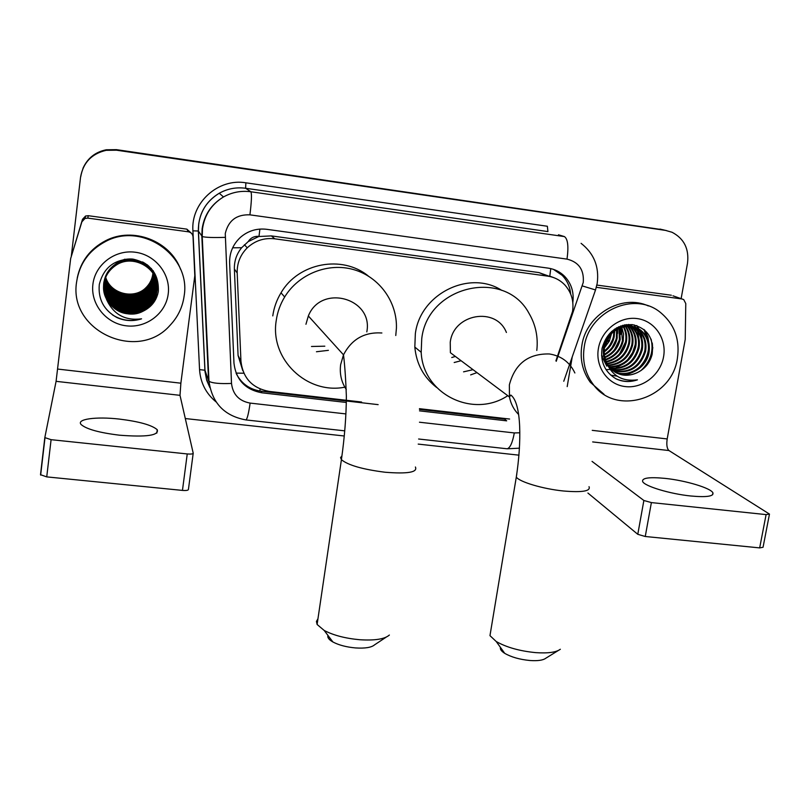 <?xml version="1.0" encoding="UTF-8"?>
<svg xmlns="http://www.w3.org/2000/svg" width="810" height="810" viewBox="0 0 810 810"><rect width="100%" height="100%" fill="white"/><g stroke="black" fill="none" stroke-linecap="round" stroke-linejoin="round"><path stroke-width="1.21" d="M555.923 360.784L572.548 311.435C574.027 301.32 571.506 292.552 564.995 285.13C560.277 280.139 554.506 277.142 547.681 276.129L274.782 238.818C264.252 237.624 255.069 240.631 247.242 247.84C240.317 254.816 236.965 263.189 237.188 272.96L240.955 361.321C242.98 378.219 252.406 388.253 269.234 391.422L361.604 402.033M248.214 241.603L258.998 236.398C254.36 235.983 250.766 237.715 248.214 241.603L241.653 247.718C236.591 253.945 234.161 261.053 234.373 269.052L238.079 355.479L242.757 370.595M259.565 236.48L271.391 235.902L538.933 272.585L550.01 276.544M419.448 408.685L509.611 419.043M80.716 176.833C83.258 162.354 91.753 153.424 106.211 150.052L116.448 149.921L666.265 230.506L116.448 149.921L106.211 150.052C95.266 152.29 87.51 158.426 82.924 168.45M83.076 168.085C87.642 158.112 95.367 152.007 106.242 149.779L116.427 149.648L663.501 229.858M572.822 302.515C574.148 292.268 571.394 283.52 564.56 276.261C560.024 271.785 554.587 269.082 548.259 268.14L266.692 229.311C256.871 228.157 248.184 230.779 240.61 237.188C233.067 244.154 229.402 252.75 229.625 262.977L233.969 363.163C235.983 379.799 245.288 389.681 261.883 392.799L346.305 402.469M553.433 269.355L562.15 275.319C567.121 280.452 569.956 286.669 570.645 293.979M71.351 255.919L80.544 177.258C83.096 162.699 91.641 153.718 106.181 150.326L116.468 150.194L665.456 230.374L672.047 232.267C684.075 238.565 689.229 248.883 687.508 263.189L681.129 298.657M519.018 455.169L418.203 444.103M344.28 435.993L185.308 418.547M652.809 347.5L652.425 350.092M419.499 410.862L506.675 420.846L504.589 419.155L419.469 409.384M378.138 404.635L261.063 391.19C249.824 389.569 241.582 383.778 236.358 373.825M690.778 495.993C706.431 497.411 713.823 496.378 712.932 492.875C711.008 488.096 685.452 480.451 665.091 478.386C649.255 476.877 641.773 477.93 642.644 481.535C644.466 486.152 669.991 493.918 690.778 495.993M596.332 287.307L681.979 298.961L672.948 295.802M596.869 285.079L671.348 295.235M769.409 514.401L763.05 547.266L759.669 547.894L766.098 514.603L769.47 514.087L668.949 450.542C666.954 448.639 666.367 444.771 667.187 438.939L685.219 339.41L685.776 303.578L683.741 299.609L681.979 298.961M645.256 536.493L637.784 534.306L643.869 500.489L651.382 502.585L645.256 536.493L759.669 547.894M587.918 493.047L637.784 534.306M651.382 502.585L766.098 514.603M643.869 500.489L592.049 461.396M567.192 386.603L572.224 356.926M584.263 346.741C589.012 311.161 634.341 290.851 660.282 312.336C674.436 324.041 680.137 339.451 677.362 358.567C671.784 399.381 615.033 416.573 592.697 383.677C584.962 372.894 582.157 360.582 584.263 346.741M604.068 394.338L590.267 382.229C582.562 371.496 579.758 359.255 581.853 345.485C586.177 314.665 621.786 293.595 648.304 305.927M616.056 378.847C622.92 382.036 630.048 382.371 637.45 379.829C622.505 381.814 612.117 375.931 606.275 362.171L609.798 367.77C617.645 375.769 626.859 377.359 637.45 372.549C645.135 368.712 650.035 362.627 652.151 354.294C653.974 338.084 647.332 328.192 632.245 324.618C616.724 324.526 606.66 332.424 602.063 348.31C600.21 361.928 604.878 372.114 616.056 378.847M663.562 356.815C660.444 374.908 642.543 388.81 625.188 386.572C607.783 384.608 595.127 366.829 598.398 348.543C601.405 330.217 619.67 316.123 637.136 318.583C654.652 320.78 666.944 338.752 663.562 356.815M614.142 371.638C627.952 377.966 645.337 367.598 648.051 352.674C649.509 344.017 647.261 336.818 641.317 331.087C629.198 319.261 605.647 329.113 603.561 347.601C602.64 353.859 603.916 359.701 607.389 365.128M601.557 355.752L606.812 366.16M614.517 371.881C628.368 378.574 646.157 368.206 648.901 353.069C650.359 344.402 648.111 337.193 642.148 331.452C630.018 319.606 606.427 329.478 604.341 347.996L609.333 341.101L611.55 333.517M612.714 370.585C628.833 373.613 639.505 367.112 644.719 351.094C646.157 342.488 643.92 335.34 638.007 329.64L634.594 327.189M613.059 370.858C629.38 374.2 640.204 367.74 645.55 351.489C646.998 342.873 644.75 335.704 638.827 329.994L635.02 327.321M611.368 369.411C626.687 371.263 636.701 364.642 641.419 349.535C642.846 340.98 640.619 333.872 634.726 328.202L632.853 326.724M611.692 369.714C627.223 371.851 637.399 365.259 642.239 349.93C643.667 341.364 641.439 334.236 635.546 328.556L633.298 326.825M610.112 368.125C624.551 368.894 633.896 362.192 638.158 347.996C639.576 339.491 637.359 332.424 631.496 326.784L631.071 326.42M610.416 368.459C625.077 369.492 634.594 362.799 638.969 348.381C640.386 339.866 638.169 332.788 632.306 327.139L631.516 326.481M608.938 366.707C622.424 366.505 631.091 359.761 634.939 346.477C636.306 338.61 634.402 331.867 629.228 326.258M609.221 367.072C622.951 367.102 631.79 360.369 635.739 346.852C637.126 338.762 635.111 331.908 629.694 326.288M607.865 365.148C620.328 364.075 628.297 357.352 631.76 344.979C633.035 337.983 631.557 331.746 627.335 326.268M608.118 365.553C620.855 364.682 628.995 357.949 632.549 345.343C633.855 338.134 632.276 331.776 627.811 326.248M606.882 363.437C618.283 361.594 625.533 354.942 628.621 343.491C629.785 337.345 628.702 331.665 625.371 326.45M607.115 363.882C618.789 362.222 626.221 355.539 629.4 343.855C630.595 337.507 629.41 331.685 625.867 326.389M606.001 361.554C616.278 359.033 622.789 352.522 625.512 342.022C626.545 336.727 625.816 331.654 623.335 326.825M606.224 362.05C616.774 359.68 623.467 353.13 626.292 342.387C627.355 336.879 626.545 331.654 623.852 326.714M605.232 359.478C614.344 356.39 620.085 350.082 622.444 340.575L621.219 327.422M605.414 360.015C614.82 357.058 620.754 350.7 623.214 340.939L623.548 334.014L621.756 327.25M604.604 357.129C612.512 353.575 617.453 347.571 619.417 339.147L618.972 328.303M604.746 357.747C612.957 354.294 618.101 348.209 620.176 339.501L619.549 328.05M604.179 354.436C610.77 350.548 614.851 344.979 616.43 337.729L616.572 329.559M604.26 355.144C611.196 351.327 615.499 345.637 617.169 338.084L617.19 329.204M604.058 351.165C609.12 347.217 612.259 342.276 613.464 336.332L613.899 331.401M604.047 352.056C609.525 348.087 612.907 342.964 614.203 336.676L614.598 330.865M604.584 346.66L610.619 334.51M634.2 326.967L626.656 324.597M634.625 327.108L625.097 324.82M632.478 326.47L631.324 325.762M630.939 325.539L628.601 324.456M632.914 326.582L631.749 325.893M631.354 325.691L628.449 324.466M630.706 326.126L629.613 325.306M631.152 326.197L630.048 325.407M629.664 325.164L628.519 324.486M628.884 325.934L628.307 325.387L629.35 325.964M627.011 325.893L626.029 324.84M627.487 325.883L626.484 324.861M625.077 326.025L624.277 324.972M625.563 325.974L624.692 324.891M623.072 326.349L622.505 325.417M623.578 326.248L622.961 325.286M620.976 326.875L620.581 326.045M621.513 326.724L621.078 325.863M618.779 327.675L618.516 326.906M619.346 327.453L619.042 326.663M616.43 328.809L616.278 328.08M617.038 328.485L616.856 327.746M614.537 329.984L614.446 329.235M611.661 332.272L611.692 331.432M615.661 372.57C622.981 376.042 630.241 376.042 637.45 372.549M604.341 347.996L604.26 355.144L606.275 362.171M614.638 332.414L614.739 330.763M614.76 329.832L614.749 329.032M617.615 333.426L617.615 328.971M620.612 334.459L620.278 327.756M606.042 369.674L609.9 369.461M611.216 369.269L613.393 368.803M614.831 368.398L624.297 363.417M639.323 341.132L637.683 331.452M637.197 330.207L634.23 324.932M642.563 342.316L640.882 332.788M640.396 331.553L636.954 325.671M649.154 344.756L647.909 336.98L644.588 329.994M644.436 367.781C650.754 360.318 653.366 352.056 652.263 343.005M608.158 341.638L608.796 340.352M609.9 344.999L612.552 339.684M601.789 356.704L603.612 355.641M612.158 347.419L615.873 339.987M617.311 329.873L617.271 329.154M617.22 328.404L617.129 327.594M614.557 349.636L619.103 340.534M619.62 353.788L625.522 341.992M627.649 359.761L632.59 352.583L635.232 344.665M630.433 361.736C634.837 356.926 637.531 351.57 638.513 345.647M633.258 363.7C638.017 358.648 640.872 352.978 641.814 346.67M642.006 339.299L640.224 331.938M639.789 330.915L636.589 325.549M610.699 375.111L617.088 376.154M625.755 375.192L633.177 372.084M639.049 367.649C644.517 362.151 647.666 355.873 648.526 348.826M648.547 341.84L643.92 329.447M640.943 370.585C650.491 361.604 653.872 351.115 651.088 339.127M615.57 378.584C622.688 381.885 629.977 382.3 637.45 379.829M558.282 650.521L545.748 658.267C543.014 660.292 537.729 661.041 529.902 660.504C519.655 659.502 511.262 657.112 504.731 653.346C501.349 651.199 499.922 649.215 500.469 647.413M490.759 630.919L489.969 635.647L496.216 641.51C506.392 647.322 519.544 651.027 535.663 652.627C547.955 653.478 556.176 652.354 560.338 649.255M506.412 332.485C496.216 306.322 453.377 313.632 450.238 342.326L450.4 352.714L509.46 396.961C510.756 403.755 513.763 409.546 518.461 414.356M455.372 356.44L451.747 357.524M507.769 395.695C473.273 418.74 422.901 394.237 421.19 352.289L421.737 338.762C427.467 285.474 504.934 267.847 529.062 313.44C535.704 324.78 538.275 337.122 536.797 350.447M436.63 387.474C423.681 377.389 416.411 363.923 414.821 347.075L415.338 333.811C420.025 293.929 469.557 269.355 501.896 290.446M473.04 369.674L463.563 371.841M461.082 360.723L454.187 362.516M476.979 372.62L470.65 374.888M386.157 637.166L374.595 644.831C371.486 647.514 365.118 648.547 355.458 647.929C346.326 647.089 338.803 645.104 332.9 641.976C328.931 639.697 327.291 637.531 327.969 635.455M317.966 618.729L316.426 621.432L317.115 624.48L324.202 630.463C333.426 635.293 345.222 638.381 359.589 639.718C374.757 640.7 384.679 639.141 389.377 635.04M366.808 331.887C373.552 298.242 321.104 283.561 308.337 315.981L305.947 324.273M344.827 387.18C307.071 394.753 269.73 359.296 276.23 320.558C277.415 312.154 280.23 304.307 284.664 296.986C298.718 273.841 328.293 262.238 353.778 269.639C379.323 276.929 397.254 301.897 396.424 328.202L395.766 335.512M272.778 315.89C273.932 307.668 276.686 299.973 281.019 292.815C298.353 262.784 342.205 254.573 368.246 275.977M324.82 346.184L311.485 346.488M316.447 351.753L328.394 350.335M119.566 435.203C146.569 437.278 159.124 435.446 157.231 429.705C151.885 425.068 139.219 421.524 119.222 419.064C96.036 416.401 75.816 419.124 81.223 424.622C86.589 429.209 99.367 432.732 119.566 435.203M87.784 218.113L85.03 218.437L81.891 221.798L70.652 258.582L82.509 219.307L85.587 216.017L88.29 215.703L87.784 218.113L188.376 231.802L186.857 229.149L191.302 233.159M88.29 215.703L186.857 229.149M193.185 453.397L188.426 489.453C188.234 490.364 186.239 490.688 182.452 490.404L187.242 453.944C191.038 454.258 193.033 453.995 193.205 453.175L180.002 395.331L180.873 383.191L194.815 275.653L193.043 236.844C192.699 234.07 191.15 232.389 188.376 231.802M46.737 476.887L40.51 474.69L44.823 437.592L51.091 439.678L46.737 476.887L182.452 490.404M51.091 439.678L187.242 453.944M44.823 437.592L56.082 381.338L70.652 258.582M76.555 282.285C79.258 263.979 88.897 250.391 105.482 241.542C142.337 221.444 191.17 256.021 184.143 295.944C182.584 307.233 177.866 317.044 169.999 325.357C137.994 362.293 68.617 331.33 76.555 282.285M77.274 277.82C80.818 261.174 90.234 248.822 105.513 240.762C132.941 226.314 170.373 240.924 180.61 269.416M116.964 317.571C125.054 321.094 133.255 321.519 141.558 318.826C125.185 320.922 113.552 314.543 106.647 299.69C115.698 313.267 127.838 317.115 143.076 311.202C151.49 307.091 156.573 300.54 158.315 291.519C159.104 273.952 150.63 263.149 132.881 259.099C114.888 258.835 103.69 267.28 99.306 284.421C97.949 299.153 103.832 310.2 116.964 317.571M168.217 293.919C165.858 313.49 146.296 328.384 126.239 325.812C106.14 323.534 90.396 304.165 92.897 284.361C95.094 264.526 115.101 249.399 135.31 252.244C155.55 254.785 170.859 274.398 168.217 293.919M103.71 285.434C102.394 307.861 132.698 321.064 148.352 306.139C153.292 301.684 156.168 296.359 156.988 290.172C160.734 269.447 133.822 252.771 116.124 264.88C109.046 269.558 104.946 275.947 103.832 284.037C100.501 304.368 125.337 321.043 143.076 311.202M103.771 284.806C103.022 306.858 132.769 319.363 148.108 304.762C153.019 300.338 155.874 295.042 156.694 288.897L156.36 280.523C153.201 263.22 130.612 254.451 116.114 264.04C109.066 268.697 104.986 275.046 103.882 283.095C99.964 306.322 131.848 322.441 148.412 306.494C153.353 302.029 156.239 296.693 157.069 290.496C160.815 269.74 133.863 253.034 116.134 265.154C109.046 269.851 104.935 276.25 103.822 284.35C103.498 306.109 132.81 318.097 147.936 303.74C152.817 299.335 155.662 294.07 156.472 287.945L156.229 280.078M103.933 281.86C100.045 304.925 131.726 320.942 148.169 305.107C153.08 300.672 155.945 295.377 156.765 289.21L156.401 280.675M103.842 284.188C103.65 305.856 132.82 317.682 147.876 303.396C152.746 299.001 155.591 293.746 156.401 287.631L156.107 279.46M103.923 283.581C104.267 304.843 132.881 316.032 147.643 302.059C152.482 297.685 155.297 292.461 156.107 286.396L155.996 279.339M103.903 283.733C104.115 305.097 132.86 316.447 147.703 302.393C152.543 298.009 155.368 292.785 156.178 286.7L156.047 279.49M104.024 282.984C104.875 303.831 132.931 314.412 147.41 300.733C152.219 296.389 155.024 291.205 155.824 285.171L155.763 278.286M103.994 283.125C104.723 304.084 132.911 314.817 147.471 301.057C152.28 296.713 155.095 291.519 155.895 285.474L155.854 278.903M104.136 282.386C105.472 302.818 132.972 312.822 147.187 299.417C151.956 295.103 154.74 289.95 155.54 283.956L155.591 278.195M104.105 282.528C105.33 303.072 132.962 313.217 147.238 299.74C152.027 295.427 154.811 290.264 155.611 284.259L155.641 278.336M104.257 281.789C106.059 301.806 133.022 311.253 146.954 298.131C151.703 293.838 154.467 288.725 155.257 282.761L155.368 277.627M104.227 281.941C105.918 302.059 133.002 311.637 147.015 298.445C151.764 294.151 154.538 289.028 155.328 283.054L155.429 277.769M104.389 281.212C106.647 300.793 133.063 309.703 146.742 296.855C151.45 292.592 154.204 287.499 154.983 281.586L155.135 277.081M104.358 281.353C106.495 301.047 133.053 310.088 146.792 297.169C151.51 292.906 154.264 287.803 155.054 281.88L155.196 277.212M104.541 280.635C107.214 299.771 133.103 308.175 146.519 295.589C151.207 291.357 153.93 286.305 154.71 280.422L154.892 276.534M104.5 280.776C107.072 300.024 133.093 308.559 146.569 295.903C151.268 291.671 154.001 286.598 154.781 280.705L154.953 276.666M104.703 280.068C107.77 298.758 133.144 306.676 146.306 294.344C150.954 290.142 153.667 285.12 154.447 279.268L154.639 275.997M104.662 280.209C107.639 299.011 133.134 307.051 146.357 294.658C151.014 290.446 153.738 285.414 154.507 279.551L154.7 276.129M104.875 279.501C108.327 297.746 133.174 305.198 146.094 293.119C150.711 288.937 153.414 283.945 154.183 278.134L154.366 275.471M104.834 279.642C108.196 297.999 133.164 305.562 146.144 293.423C150.771 289.241 153.475 284.239 154.244 278.417L154.437 275.602M105.067 278.944C108.874 296.723 133.215 303.74 145.881 291.904C150.478 287.752 153.151 282.791 153.92 277.01L154.092 274.944M105.016 279.075C108.743 296.976 133.204 304.104 145.932 292.207C150.538 288.046 153.222 283.075 153.981 277.293L154.163 275.076M105.259 278.387C109.421 295.711 133.255 302.302 145.668 290.709C150.235 286.578 152.898 281.647 153.657 275.906L153.799 274.438M105.209 278.529C109.279 295.964 133.245 302.656 145.719 291.003C150.296 286.872 152.969 281.931 153.718 276.18L153.87 274.56M105.472 277.84C109.947 294.708 133.285 300.885 145.466 289.524C150.002 285.424 152.655 280.523 153.404 274.813L153.495 273.932M105.421 277.972C109.816 294.951 133.275 301.239 145.516 289.818C150.063 285.717 152.715 280.807 153.465 275.086L153.576 274.053M105.695 277.303C110.474 293.696 133.326 299.487 145.263 288.36C149.769 284.28 152.401 279.409 153.151 273.74L153.191 273.436M105.634 277.435C110.342 293.949 133.316 299.832 145.314 288.643C149.83 284.563 152.462 279.683 153.211 274.003L153.262 273.557M156.33 280.371C153.262 263.017 130.633 254.158 116.103 263.756C109.066 268.414 104.996 274.752 103.893 282.781M156.158 279.774L156.067 279.318C154.011 271.391 149.485 265.599 142.499 261.924M156.036 279.167C154.629 273.243 151.632 268.404 147.045 264.647M124.861 259.2L116.083 262.926C120.822 260 126.147 258.694 132.081 259.018M155.864 278.569L151.328 268.454M155.743 277.972L155.53 277.091M155.783 278.61L155.652 277.688M155.5 276.939L153.211 270.732M155.571 278.033L155.469 277.111M155.398 276.817L155.247 275.926M152.948 273.071C152.28 279.136 149.708 284.239 145.233 288.38L145.314 288.643M136.08 293.595C130.39 295.326 124.699 295.184 119.009 293.149M115.951 291.802L110.514 288.046M103.822 284.35L104.044 292.076L106.647 299.69M121.54 305.451C129.367 307.405 136.637 306.787 143.35 303.588M121.105 306.636C129.337 308.812 136.961 308.164 143.998 304.682M120.69 307.83C129.316 310.23 137.285 309.552 144.625 305.785M151.247 302.697L152.726 301.279M153.657 300.277L157.585 294.688M151.5 304.023L155.591 299.548M119.627 304.692C128.8 307.527 137.275 306.808 145.051 302.535M119.272 305.866C128.79 308.934 137.568 308.185 145.618 303.628M118.928 307.061C128.78 310.341 137.862 309.572 146.185 304.742M151.217 302.535L153.161 300.621M154.011 299.67L157.727 294.202M151.47 303.861L155.965 298.819M112.458 314.877C121.611 320.598 131.311 321.924 141.558 318.826M232.652 247.809L241.653 247.718M553.625 277.587L549.788 276.169L550.76 268.606M505.298 419.226L505.46 418.567M259.808 391.027L260.152 389.013M236.064 373.106L243.83 373.218M258.998 236.398L259.899 229.088M538.933 272.585L547.681 276.129M238.079 355.479L240.955 361.321M234.373 269.052L237.188 272.96M271.391 235.902L274.782 238.818M116.427 149.648L116.468 150.194M659.958 229.078L665.456 230.374M556.237 361.29L583.261 282.417C584.192 269.821 578.775 262.055 567.01 259.119L249.915 214.842C236.56 214.316 228.339 220.553 225.271 233.543L231.508 383.434C232.845 394.48 239.051 401.031 250.128 403.096L345.91 413.92M249.915 214.842C251.566 201.538 251.89 193.853 250.887 191.767L245.622 188.264C236.287 187.019 227.499 188.669 219.257 193.236C207.633 200.232 200.789 210.418 198.723 223.813L198.42 231.073L204.981 370.231L208.585 380.761L201.832 236.287L202.135 228.744C204.302 214.822 211.42 204.231 223.489 196.952C232.055 192.213 241.188 190.482 250.887 191.767L564.398 236.581C567.861 238.93 568.731 246.442 567.01 259.119M216.067 401.902C205.953 393.508 200.445 382.745 199.554 369.623L192.912 230.83L198.339 231.012L202.227 236.54C205.497 237.462 213.121 237.735 225.099 237.36M547.357 226.253L547.935 231.589L245.622 188.264L245.865 182.807L547.357 226.253M558.454 234.778L564.398 236.581M192.912 230.83C190.775 202.814 218.173 177.998 245.865 182.807M199.554 369.623L204.981 370.231L206.428 379.08L209.841 387.352M419.469 422.223L514.309 432.935L519.777 432.783M208.585 380.761L208.99 381.287C212.25 383.201 219.753 383.92 231.508 383.434M250.128 403.096C248.65 413.262 247.273 418.871 245.987 419.934L245.744 419.904M514.309 432.935C512.497 442.675 510.128 447.96 507.181 448.791L506.604 448.73M582.36 285.94L595.522 289.95L597.172 283.47M261.063 391.19L261.883 392.799M592.657 441.926L668.949 450.542M592.242 430.353L667.187 438.939M574.877 372.964C569.713 362.161 561.198 355.823 549.342 353.96C528.282 353.504 514.957 363.791 509.368 384.821L509.46 396.961L510.826 395.057C521.842 403.299 521.519 443.212 516.304 477.08L516.82 473.911M589.022 486.668C590.895 491.154 582.329 492.591 563.345 490.981C542.913 488.946 519.443 481.92 516.304 477.08L489.969 635.647M415.398 467.005C417.849 472.301 407.744 474.042 385.084 472.24C362.627 469.385 348.077 465.203 341.415 459.695L340.575 457.599L341.962 455.858M381.875 332.981C364.49 331.877 351.702 339.167 343.501 354.841L340.656 364.581C339.461 373.704 341.334 382.026 346.295 389.549M56.082 381.338L180.002 395.331M57.672 369.066L180.873 383.191M81.891 221.798L82.509 219.307M244.417 244.731L247.242 247.84M106.242 149.779L106.181 150.326M562.15 275.319L564.56 276.261M597.243 283.054C599.289 266.591 593.902 253.358 581.084 243.344M209.891 387.605L206.732 380.406L204.97 371.415L198.339 231.012C198.248 214.528 205.224 201.933 219.257 193.236L223.489 196.952C211.501 204.292 204.484 214.964 202.47 228.987L202.227 236.54L208.99 381.287C212.109 403.107 224.441 415.986 245.987 419.934L344.756 430.849M418.618 439.01L507.181 448.791L519.483 448.173M563.76 381.267L595.482 290.051M712.577 494.799L712.932 492.875M642.148 331.452L641.317 331.087M638.827 329.994L638.007 329.64M635.546 328.556L634.726 328.202M632.306 327.139L631.496 326.784M592.697 383.677L590.267 382.229M504.731 653.346L496.216 641.51M421.19 352.289L414.821 347.075M332.9 641.976L324.202 630.463M308.337 315.981L343.501 354.841C344.797 365.269 345.759 379.1 346.366 396.323C346.275 415.844 344.625 436.965 341.415 459.695L317.115 624.48M284.664 296.986L281.019 292.815M156.786 433.137L157.231 429.705M44.965 437.977L40.652 475.106M85.03 218.437L85.587 216.017M105.482 241.542L105.513 240.762"/></g></svg>

